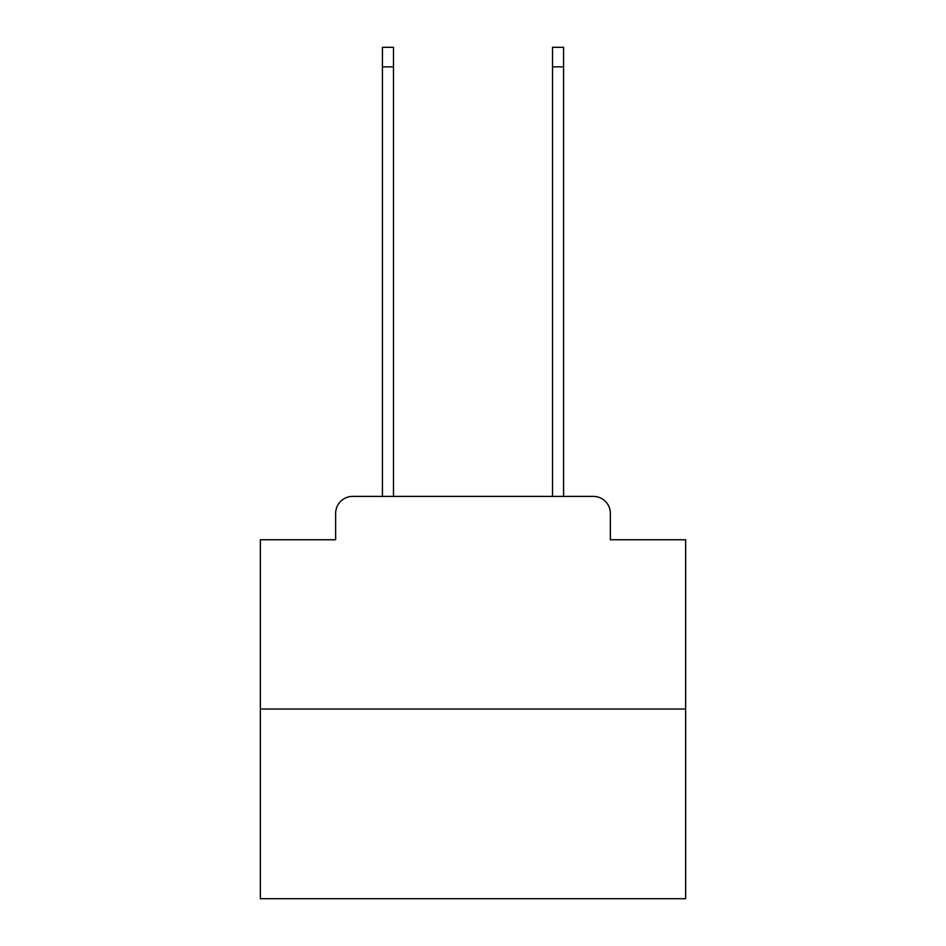 <?xml version="1.0" encoding="UTF-8"?>
<svg xmlns="http://www.w3.org/2000/svg" width="946" height="946" viewBox="0 0 946 946"><rect width="100%" height="100%" fill="white"/><g stroke="black" fill="none" stroke-linecap="round" stroke-linejoin="round"><path stroke-width="1.42" d="M335.641 513.406L335.641 539.764L335.641 513.406A17.016 17.016 0 0 1 352.645 496.39L382.421 496.39L382.421 47.3L393.477 47.3L393.477 496.39L406.662 496.39M685.637 709.027L260.363 709.027L260.363 898.7L685.637 898.7L685.637 539.764L610.359 539.764L610.359 513.406A17.016 17.016 0 0 0 593.355 496.39L352.645 496.39M260.363 709.027L260.363 539.764L335.641 539.764M539.338 496.39L552.523 496.39L552.523 47.3L563.58 47.3L563.58 496.39L593.355 496.39M610.359 539.764L610.359 513.406M382.421 66.859L393.477 66.859M563.58 66.859L552.523 66.859"/></g></svg>

